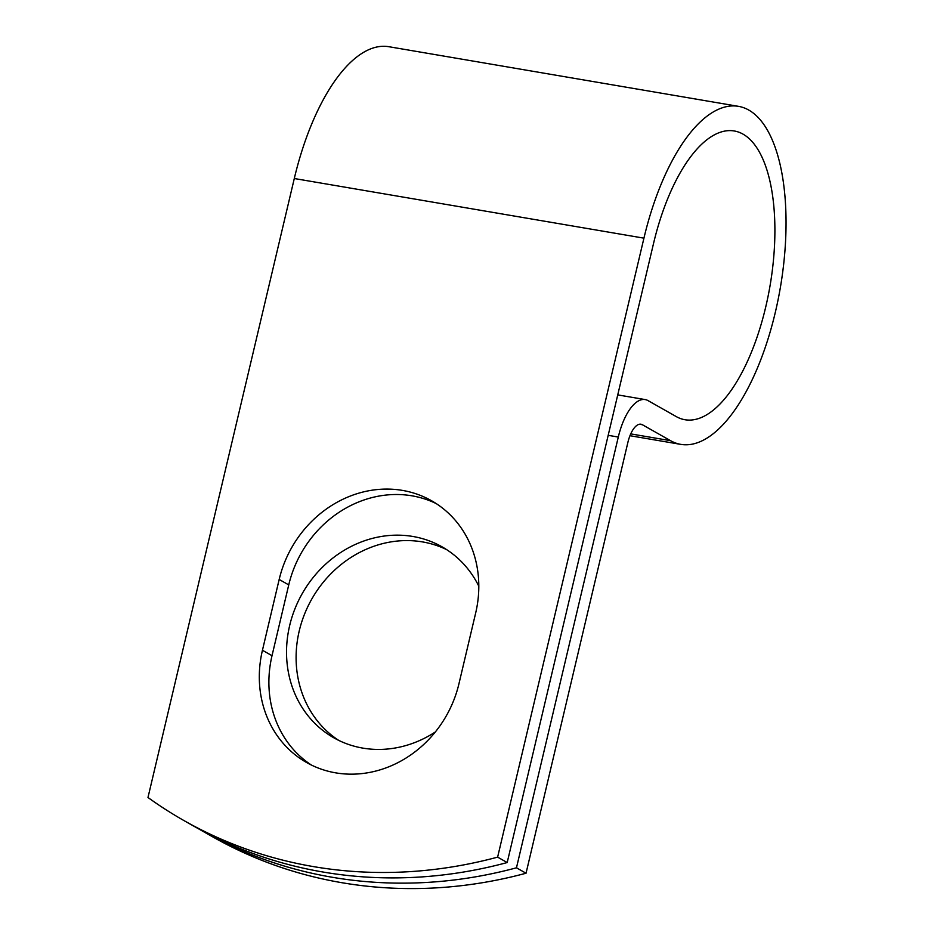 <?xml version="1.0" encoding="UTF-8"?>
<svg xmlns="http://www.w3.org/2000/svg" width="934" height="934" viewBox="0 0 934 934"><rect width="100%" height="100%" fill="white"/><g stroke="black" fill="none" stroke-linecap="round" stroke-linejoin="round"><path stroke-width="1.4" d="M335.68 772.85A109.757 98.549 -60.5 0 0 458.944 683.781L475.675 612.984A109.757 98.549 -60.5 0 0 431.52 500.729A109.757 98.549 -60.5 0 0 279.173 579.465L262.442 650.262A109.757 98.549 -60.5 0 0 306.597 762.518A109.757 98.549 -60.5 0 0 335.68 772.85M338.692 740.358A109.757 98.549 119.5 0 1 305.488 611.828A109.757 98.549 119.5 0 1 422.495 541.907A109.757 98.549 119.5 0 1 446.697 549.659M435.291 731.999A109.757 98.549 119.5 0 1 362.894 748.122A109.757 98.549 119.5 0 1 333.812 737.802A109.757 98.549 119.5 0 1 294.77 609.237A109.757 98.549 119.5 0 1 412.921 536.478A109.757 98.549 119.5 0 1 441.992 546.799A109.757 98.549 119.5 0 1 478.815 586.213M436.213 503.589A109.757 98.549 -60.5 0 0 288.746 584.894L272.016 655.691A109.757 98.549 -60.5 0 0 311.466 765.086M198.405 828.715A488.225 438.385 -60.5 0 0 203.017 831.365A488.225 438.385 -60.5 0 0 516.467 867.803L618.296 437.054A48.743 20.408 -80.3 0 1 645.161 399.577A48.743 20.408 -80.3 0 1 648.068 400.628L676.228 416.576A146.463 61.329 99.7 0 0 684.984 419.74A146.463 61.329 99.7 0 0 770.06 285.664A146.463 61.329 99.7 0 0 734.229 130.97A146.463 61.329 99.7 0 0 653.508 243.587L507.197 862.549A488.225 438.385 119.5 0 1 193.747 826.123L184.173 820.694A488.225 438.385 119.5 0 1 147.981 797.496L294.292 178.522A171.459 71.79 99.7 0 1 388.789 46.7L738.432 106.336A171.459 71.79 99.7 0 0 643.935 238.158L497.624 857.132A488.225 438.385 119.5 0 1 184.173 820.694M516.467 867.803L526.04 873.232A488.225 438.385 119.5 0 1 212.59 836.794L203.017 831.365M526.04 873.232L627.87 442.471A23.747 9.947 -80.3 0 1 640.957 424.223A23.747 9.947 -80.3 0 1 642.37 424.725L670.53 440.673A171.459 71.79 99.7 0 0 680.781 444.374A171.459 71.79 99.7 0 0 780.38 287.427A171.459 71.79 99.7 0 0 738.432 106.336M497.624 857.132L507.197 862.549M618.296 437.054L608.186 435.326M643.935 238.158L294.292 178.522M642.37 424.725L639.44 424.234M670.53 440.673L630.73 433.89M288.746 584.894L279.173 579.465M272.016 655.691L262.442 650.262M645.161 399.577L617.748 394.895M680.781 444.374L629.96 435.711"/></g></svg>
